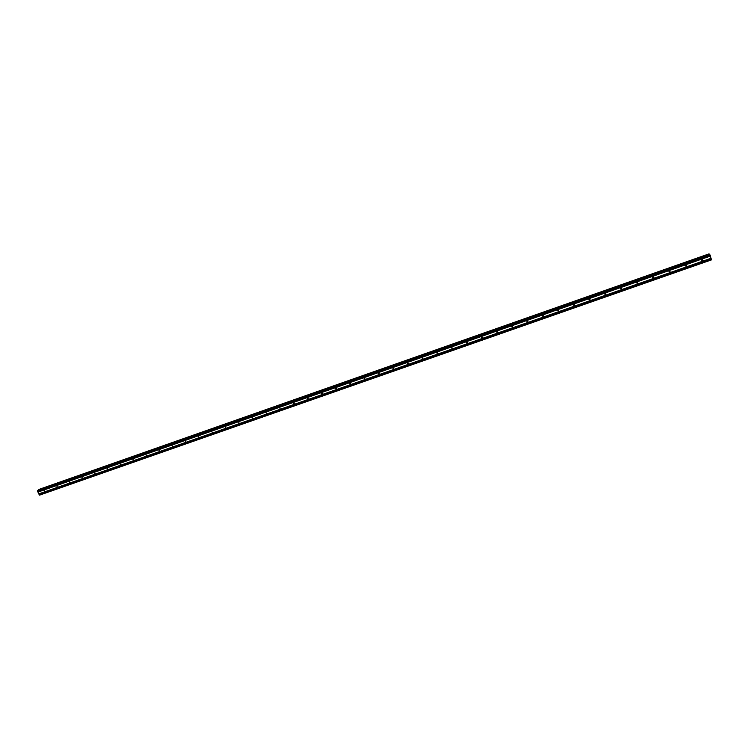 <?xml version="1.0" encoding="UTF-8"?>
<svg xmlns="http://www.w3.org/2000/svg" width="749" height="749" viewBox="0 0 749 749"><rect width="100%" height="100%" fill="white"/><g stroke="black" fill="none" stroke-linecap="round" stroke-linejoin="round"><path stroke-width="1.12" d="M44.331 490.286L44.912 491.288L44.331 490.286M56.755 485.923L57.345 486.934L56.755 485.923M69.254 481.541L69.844 482.553L69.254 481.541M81.838 477.132L82.418 478.143L81.838 477.132M94.477 472.694L95.067 473.705L94.477 472.694M107.201 468.228L107.687 469.295L107.201 468.228M119.999 463.734L120.486 464.811L119.999 463.734M132.873 459.221L133.462 460.242L132.873 459.221M145.83 454.671L146.42 455.701L145.83 454.671M158.854 450.102L159.443 451.132L158.854 450.102M171.961 445.505L172.551 446.535L171.961 445.505M185.143 440.88L185.621 441.976L185.143 440.88M198.41 436.227L199.009 437.257L198.41 436.227M211.752 431.546L212.351 432.576L211.752 431.546M225.177 426.827L225.646 427.941L225.177 426.827M238.678 422.09L239.146 423.204L238.678 422.09M252.263 417.324L252.731 418.438L252.263 417.324M265.942 412.53L266.401 413.645L265.942 412.53M279.695 407.699L280.154 408.823L279.695 407.699M293.533 402.84L293.992 403.973L293.533 402.84M307.455 397.962L307.914 399.095L307.455 397.962M321.471 393.047L321.93 394.18L321.471 393.047M335.561 388.094L336.02 389.237L335.561 388.094M349.746 383.123L350.204 384.265L349.746 383.123M364.023 378.114L364.482 379.266L364.023 378.114M378.385 373.068L378.844 374.228L378.208 373.171L379.209 373.461M393.628 368.405L392.804 368.012M392.841 368.002L393.291 369.163L392.841 368.002M407.306 362.928L408.205 363.284M407.381 362.891L407.831 364.061L407.381 362.891M421.893 357.816L422.848 358.144M422.024 357.76L422.464 358.93L422.024 357.76M436.583 352.676L437.575 352.966M436.751 352.592L437.201 353.762L436.751 352.592M452.19 347.873L452.022 348.566L451.366 347.508L452.19 347.873M451.366 347.508L452.227 348.444M466.271 342.284L466.936 343.342L466.271 342.284L467.301 342.499M481.223 337.078L482.309 337.209M481.504 336.891L481.944 338.08L481.504 336.891M496.297 331.816L497.411 331.882M496.615 331.582L497.055 332.781L496.615 331.582M511.473 326.536L512.597 326.517M511.82 326.246L512.26 327.453L511.82 326.246M526.744 321.209L527.886 321.115M527.127 320.881L527.558 322.079L527.127 320.881M542.126 315.853L543.268 315.675M542.529 315.469L542.959 316.687L542.529 315.469M557.612 310.47L558.745 310.198M558.033 310.03L558.464 311.247L558.033 310.03M573.2 305.049L574.324 304.693M573.64 304.553L574.071 305.779L573.64 304.553M588.892 299.591L589.997 299.151M589.341 299.048L589.772 300.274L589.341 299.048M604.696 294.095L605.763 293.571M605.155 293.496L605.585 294.732L605.155 293.496M620.603 288.552L621.633 287.953M621.071 287.916L621.492 289.151L621.071 287.916M636.622 282.982L637.605 282.307M637.09 282.289L637.511 283.534L637.09 282.289M652.744 277.364L653.68 276.624M653.222 276.634L653.634 277.879L653.222 276.634M668.979 271.7L669.868 270.913M669.456 270.932L669.868 272.187L669.456 270.932M685.316 265.998L686.159 265.165M685.794 265.202L686.206 266.457L685.794 265.202M701.776 260.259L702.553 259.388M702.244 259.426L702.656 260.689L702.244 259.426M38.798 493.881L39.547 495.145L711.55 259.847L709.64 254.286L37.45 490.969L38.798 493.881L711.073 258.246M37.75 490.398L709.64 254.286M38.779 490.033L709.303 254.267L38.751 489.93M38.929 489.434L709.069 253.855M364.07 378.095L364.838 378.498M349.849 383.095L350.56 383.507M335.702 388.066L336.367 388.469M321.658 393.01L322.267 393.403M307.689 397.925L308.242 398.309M293.823 402.822L294.31 403.168M37.974 492.093L710.37 256.083M37.974 491.981L710.314 255.971M37.881 491.784L710.239 255.737M37.806 491.737L710.23 255.652M37.45 490.969L709.93 254.726M37.45 490.632L709.78 254.388M39.322 494.995L711.513 259.594M38.967 494.237L711.213 258.667M38.967 494.125L711.157 258.555M38.873 493.928L711.082 258.321M38.733 489.865L709.275 254.201M38.733 489.621L709.172 253.958M38.751 489.565L709.144 253.911M393.693 368.564L393.478 369.06M408.242 363.415L408.027 363.958M422.867 358.228L422.661 358.818M437.585 353.004L437.397 353.65M467.273 342.527L467.151 343.211M482.253 337.265L482.169 337.949M497.317 331.976L497.28 332.64M512.494 326.658L512.494 327.304M527.755 321.293L527.802 321.93M543.119 315.9L543.212 316.527M558.585 310.47L558.726 311.078M574.155 305.012L574.343 305.601M589.828 299.506L590.062 300.087M605.595 293.964L605.875 294.535M621.473 288.393L621.801 288.936M637.455 282.776L637.83 283.309M653.54 277.121L653.971 277.645M669.737 271.438L670.215 271.934M686.037 265.698L686.571 266.195M702.45 259.931L703.03 260.409"/></g></svg>
